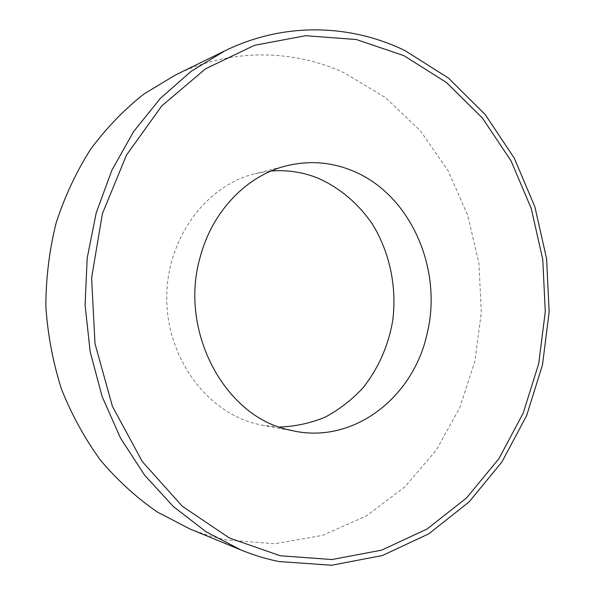 <?xml version="1.0" encoding="UTF-8"?>
<svg xmlns="http://www.w3.org/2000/svg" width="595" height="595" viewBox="0 0 595 595"><rect width="100%" height="100%" fill="white"/><g stroke="black" fill="none" stroke-linecap="round" stroke-linejoin="round"><path stroke-width="0.45" stroke-dasharray="2.98 2.23" d="M279.33 427.046L263.079 425.403L254.987 423.58C205.877 410.907 166.481 357.03 166.734 297.671C166.674 238.312 206.101 185.469 254.987 173.703L271.097 171.025M175.354 75.052C230.741 47.905 293.015 49.244 344.468 72.94L385.545 97.692L420.457 130.885L448.124 170.758L467.782 215.516L478.938 263.377L481.325 312.561L474.87 361.314L459.69 407.843L436.113 450.341L404.741 486.978L366.468 515.91L322.587 535.366L274.801 543.763L225.312 539.866L207.506 535.277L189.946 528.97M286.864 165.722L254.987 173.703M295.403 431.323L263.079 425.403"/><path stroke-width="0.89" d="M351.853 170.527C410.312 193.672 443.208 269.014 427.046 333.907C413.577 396.218 355.632 443 295.403 431.323L286.991 429.419C223.802 414.968 178.738 330.106 200.225 256.951C212.415 210.615 247.446 175.168 286.864 165.722C309.221 160.412 330.88 162.019 351.853 170.527M102.407 213.664L126.475 155.094L161.751 105.94L205.468 68.849L254.504 45.302L305.733 35.7L356.316 39.53L403.841 55.64L446.376 82.43L482.448 118.1L510.986 160.762L531.253 208.503L542.766 259.465L545.28 311.795L538.706 363.671L523.161 413.242L498.945 458.611L466.636 497.859L427.098 529.007L381.618 550.152L331.928 559.538L280.26 555.76L229.358 537.984L182.293 506.241L142.309 461.594L112.403 406.303L95.014 343.709L91.593 277.984L102.407 213.664M271.097 171.025C287.199 169.761 302.714 172.096 317.648 178.024C339.544 187.589 358.324 203.542 372.314 224.01C389.747 252.235 397.006 286.894 392.752 320.482C388.349 345.866 378.427 368.32 362.972 387.858C351.905 399.788 339.343 409.524 325.301 417.08C310.612 423.186 295.291 426.503 279.33 427.046M405.076 50.635L448.452 78.086L485.2 114.545L514.251 158.091L534.875 206.792L546.597 258.743L549.148 312.085L542.469 364.966L526.657 415.518L502.016 461.824L469.105 501.92L428.816 533.804L382.406 555.522L331.66 565.25L278.832 561.531C266.047 558.936 253.411 555.076 240.938 549.959L205.907 531.677L173.428 506.59L144.615 475.167L120.547 438.151L102.147 396.597L90.165 351.771L85.1 305.146L87.16 258.297L96.234 212.794L111.927 170.14L133.57 131.659L160.3 98.443L191.107 71.318L224.888 50.828C284.373 21.695 350.686 24.157 405.076 50.635M240.938 549.959L189.946 528.97L157.37 512.057C136.642 497.77 117.728 480.537 100.622 460.366C84.832 438.701 71.787 414.938 61.486 389.085C52.955 362.355 47.749 334.792 45.852 306.41C45.919 277.962 49.348 250.123 56.138 222.902C64.758 196.439 76.249 171.888 90.611 149.248C106.393 128.022 124.162 109.614 143.923 94.025L175.354 75.052L224.888 50.828"/></g></svg>
